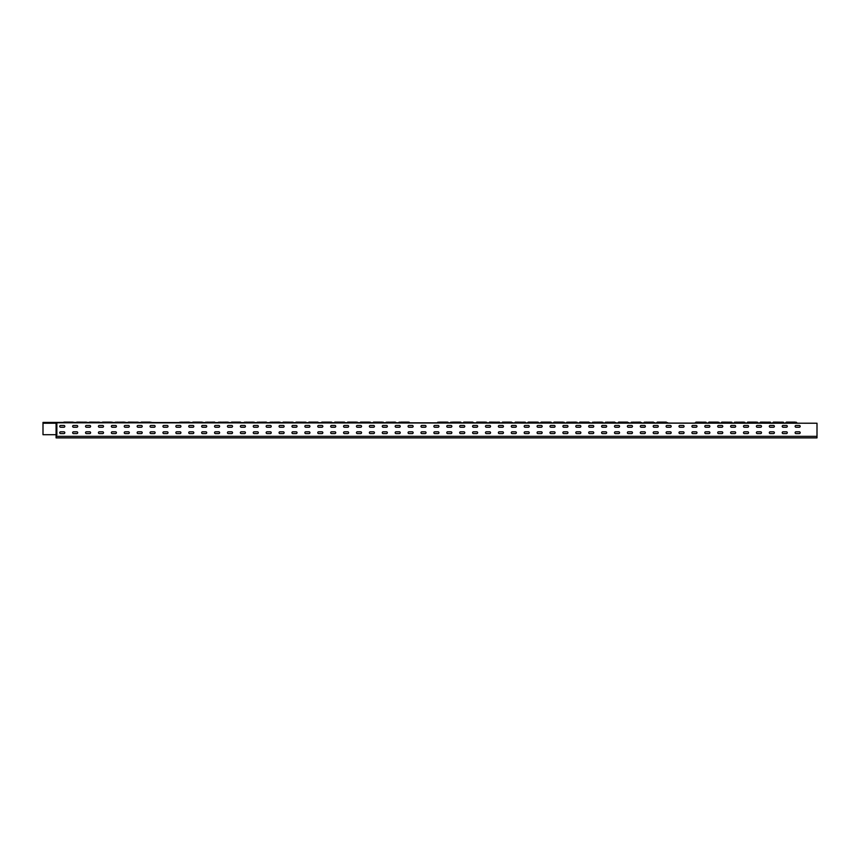 <?xml version="1.0" encoding="UTF-8"?>
<svg xmlns="http://www.w3.org/2000/svg" width="860" height="860" viewBox="0 0 860 860"><rect width="100%" height="100%" fill="white"/><g stroke="black" fill="none" stroke-linecap="round" stroke-linejoin="round"><path stroke-width="1.29" d="M59.738 432.688A0.892 0.892 0 0 0 60.63 433.58A0.892 0.892 0 0 1 59.738 432.688A0.892 0.892 0 0 1 60.63 431.806A0.892 0.892 0 0 0 59.738 432.688M72.638 432.688A0.892 0.892 0 0 0 73.53 433.58A0.892 0.892 0 0 1 72.638 432.688A0.892 0.892 0 0 1 73.53 431.806A0.892 0.892 0 0 0 72.638 432.688M85.538 432.688A0.892 0.892 0 0 0 86.43 433.58A0.892 0.892 0 0 1 85.538 432.688A0.892 0.892 0 0 1 86.43 431.806A0.892 0.892 0 0 0 85.538 432.688M98.438 432.688A0.892 0.892 0 0 0 99.33 433.58A0.892 0.892 0 0 1 98.438 432.688A0.892 0.892 0 0 1 99.33 431.806A0.892 0.892 0 0 0 98.438 432.688M111.348 432.688A0.892 0.892 0 0 0 112.23 433.58A0.892 0.892 0 0 1 111.348 432.688A0.892 0.892 0 0 1 112.23 431.806A0.892 0.892 0 0 0 111.348 432.688M124.248 432.688A0.892 0.892 0 0 0 125.13 433.58A0.892 0.892 0 0 1 124.248 432.688A0.892 0.892 0 0 1 125.13 431.806A0.892 0.892 0 0 0 124.248 432.688M137.148 432.688A0.892 0.892 0 0 0 138.03 433.58A0.892 0.892 0 0 1 137.148 432.688A0.892 0.892 0 0 1 138.03 431.806A0.892 0.892 0 0 0 137.148 432.688M150.049 432.688A0.892 0.892 0 0 0 150.93 433.58A0.892 0.892 0 0 1 150.049 432.688A0.892 0.892 0 0 1 150.93 431.806A0.892 0.892 0 0 0 150.049 432.688M162.948 432.688A0.892 0.892 0 0 0 163.841 433.58A0.892 0.892 0 0 1 162.948 432.688A0.892 0.892 0 0 1 163.841 431.806A0.892 0.892 0 0 0 162.948 432.688M175.849 432.688A0.892 0.892 0 0 0 176.741 433.58A0.892 0.892 0 0 1 175.849 432.688A0.892 0.892 0 0 1 176.741 431.806A0.892 0.892 0 0 0 175.849 432.688M188.749 432.688A0.892 0.892 0 0 0 189.641 433.58A0.892 0.892 0 0 1 188.749 432.688A0.892 0.892 0 0 1 189.641 431.806A0.892 0.892 0 0 0 188.749 432.688M201.649 432.688A0.892 0.892 0 0 0 202.541 433.58A0.892 0.892 0 0 1 201.649 432.688A0.892 0.892 0 0 1 202.541 431.806A0.892 0.892 0 0 0 201.649 432.688M214.549 432.688A0.892 0.892 0 0 0 215.441 433.58A0.892 0.892 0 0 1 214.549 432.688A0.892 0.892 0 0 1 215.441 431.806A0.892 0.892 0 0 0 214.549 432.688M227.459 432.688A0.892 0.892 0 0 0 228.341 433.58A0.892 0.892 0 0 1 227.459 432.688A0.892 0.892 0 0 1 228.341 431.806A0.892 0.892 0 0 0 227.459 432.688M240.359 432.688A0.892 0.892 0 0 0 241.241 433.58A0.892 0.892 0 0 1 240.359 432.688A0.892 0.892 0 0 1 241.241 431.806A0.892 0.892 0 0 0 240.359 432.688M253.259 432.688A0.892 0.892 0 0 0 254.141 433.58A0.892 0.892 0 0 1 253.259 432.688A0.892 0.892 0 0 1 254.141 431.806A0.892 0.892 0 0 0 253.259 432.688M266.159 432.688A0.892 0.892 0 0 0 267.051 433.58A0.892 0.892 0 0 1 266.159 432.688A0.892 0.892 0 0 1 267.051 431.806A0.892 0.892 0 0 0 266.159 432.688M279.059 432.688A0.892 0.892 0 0 0 279.952 433.58A0.892 0.892 0 0 1 279.059 432.688A0.892 0.892 0 0 1 279.952 431.806A0.892 0.892 0 0 0 279.059 432.688M291.959 432.688A0.892 0.892 0 0 0 292.851 433.58A0.892 0.892 0 0 1 291.959 432.688A0.892 0.892 0 0 1 292.851 431.806A0.892 0.892 0 0 0 291.959 432.688M304.859 432.688A0.892 0.892 0 0 0 305.752 433.58A0.892 0.892 0 0 1 304.859 432.688A0.892 0.892 0 0 1 305.752 431.806A0.892 0.892 0 0 0 304.859 432.688M317.759 432.688A0.892 0.892 0 0 0 318.651 433.58A0.892 0.892 0 0 1 317.759 432.688A0.892 0.892 0 0 1 318.651 431.806A0.892 0.892 0 0 0 317.759 432.688M330.67 432.688A0.892 0.892 0 0 0 331.551 433.58A0.892 0.892 0 0 1 330.67 432.688A0.892 0.892 0 0 1 331.551 431.806A0.892 0.892 0 0 0 330.67 432.688M343.57 432.688A0.892 0.892 0 0 0 344.452 433.58A0.892 0.892 0 0 1 343.57 432.688A0.892 0.892 0 0 1 344.452 431.806A0.892 0.892 0 0 0 343.57 432.688M356.47 432.688A0.892 0.892 0 0 0 357.351 433.58A0.892 0.892 0 0 1 356.47 432.688A0.892 0.892 0 0 1 357.351 431.806A0.892 0.892 0 0 0 356.47 432.688M369.37 432.688A0.892 0.892 0 0 0 370.252 433.58A0.892 0.892 0 0 1 369.37 432.688A0.892 0.892 0 0 1 370.252 431.806A0.892 0.892 0 0 0 369.37 432.688M382.27 432.688A0.892 0.892 0 0 0 383.162 433.58A0.892 0.892 0 0 1 382.27 432.688A0.892 0.892 0 0 1 383.162 431.806A0.892 0.892 0 0 0 382.27 432.688M395.17 432.688A0.892 0.892 0 0 0 396.062 433.58A0.892 0.892 0 0 1 395.17 432.688A0.892 0.892 0 0 1 396.062 431.806A0.892 0.892 0 0 0 395.17 432.688M408.07 432.688A0.892 0.892 0 0 0 408.962 433.58A0.892 0.892 0 0 1 408.07 432.688A0.892 0.892 0 0 1 408.962 431.806A0.892 0.892 0 0 0 408.07 432.688M420.97 432.688A0.892 0.892 0 0 0 421.862 433.58A0.892 0.892 0 0 1 420.97 432.688A0.892 0.892 0 0 1 421.862 431.806A0.892 0.892 0 0 0 420.97 432.688M433.87 432.688A0.892 0.892 0 0 0 434.762 433.58A0.892 0.892 0 0 1 433.87 432.688A0.892 0.892 0 0 1 434.762 431.806A0.892 0.892 0 0 0 433.87 432.688M446.781 432.688A0.892 0.892 0 0 0 447.662 433.58A0.892 0.892 0 0 1 446.781 432.688A0.892 0.892 0 0 1 447.662 431.806A0.892 0.892 0 0 0 446.781 432.688M459.681 432.688A0.892 0.892 0 0 0 460.562 433.58A0.892 0.892 0 0 1 459.681 432.688A0.892 0.892 0 0 1 460.562 431.806A0.892 0.892 0 0 0 459.681 432.688M472.581 432.688A0.892 0.892 0 0 0 473.462 433.58A0.892 0.892 0 0 1 472.581 432.688A0.892 0.892 0 0 1 473.462 431.806A0.892 0.892 0 0 0 472.581 432.688M485.481 432.688A0.892 0.892 0 0 0 486.373 433.58A0.892 0.892 0 0 1 485.481 432.688A0.892 0.892 0 0 1 486.373 431.806A0.892 0.892 0 0 0 485.481 432.688M498.381 432.688A0.892 0.892 0 0 0 499.273 433.58A0.892 0.892 0 0 1 498.381 432.688A0.892 0.892 0 0 1 499.273 431.806A0.892 0.892 0 0 0 498.381 432.688M511.281 432.688A0.892 0.892 0 0 0 512.173 433.58A0.892 0.892 0 0 1 511.281 432.688A0.892 0.892 0 0 1 512.173 431.806A0.892 0.892 0 0 0 511.281 432.688M524.181 432.688A0.892 0.892 0 0 0 525.073 433.58A0.892 0.892 0 0 1 524.181 432.688A0.892 0.892 0 0 1 525.073 431.806A0.892 0.892 0 0 0 524.181 432.688M537.081 432.688A0.892 0.892 0 0 0 537.973 433.58A0.892 0.892 0 0 1 537.081 432.688A0.892 0.892 0 0 1 537.973 431.806A0.892 0.892 0 0 0 537.081 432.688M549.991 432.688A0.892 0.892 0 0 0 550.873 433.58A0.892 0.892 0 0 1 549.991 432.688A0.892 0.892 0 0 1 550.873 431.806A0.892 0.892 0 0 0 549.991 432.688M562.891 432.688A0.892 0.892 0 0 0 563.773 433.58A0.892 0.892 0 0 1 562.891 432.688A0.892 0.892 0 0 1 563.773 431.806A0.892 0.892 0 0 0 562.891 432.688M575.791 432.688A0.892 0.892 0 0 0 576.673 433.58A0.892 0.892 0 0 1 575.791 432.688A0.892 0.892 0 0 1 576.673 431.806A0.892 0.892 0 0 0 575.791 432.688M588.692 432.688A0.892 0.892 0 0 0 589.573 433.58A0.892 0.892 0 0 1 588.692 432.688A0.892 0.892 0 0 1 589.573 431.806A0.892 0.892 0 0 0 588.692 432.688M601.591 432.688A0.892 0.892 0 0 0 602.484 433.58A0.892 0.892 0 0 1 601.591 432.688A0.892 0.892 0 0 1 602.484 431.806A0.892 0.892 0 0 0 601.591 432.688M614.491 432.688A0.892 0.892 0 0 0 615.384 433.58A0.892 0.892 0 0 1 614.491 432.688A0.892 0.892 0 0 1 615.384 431.806A0.892 0.892 0 0 0 614.491 432.688M627.391 432.688A0.892 0.892 0 0 0 628.284 433.58A0.892 0.892 0 0 1 627.391 432.688A0.892 0.892 0 0 1 628.284 431.806A0.892 0.892 0 0 0 627.391 432.688M640.291 432.688A0.892 0.892 0 0 0 641.184 433.58A0.892 0.892 0 0 1 640.291 432.688A0.892 0.892 0 0 1 641.184 431.806A0.892 0.892 0 0 0 640.291 432.688M653.192 432.688A0.892 0.892 0 0 0 654.084 433.58A0.892 0.892 0 0 1 653.192 432.688A0.892 0.892 0 0 1 654.084 431.806A0.892 0.892 0 0 0 653.192 432.688M666.102 432.688A0.892 0.892 0 0 0 666.984 433.58A0.892 0.892 0 0 1 666.102 432.688A0.892 0.892 0 0 1 666.984 431.806A0.892 0.892 0 0 0 666.102 432.688M679.002 432.688A0.892 0.892 0 0 0 679.884 433.58A0.892 0.892 0 0 1 679.002 432.688A0.892 0.892 0 0 1 679.884 431.806A0.892 0.892 0 0 0 679.002 432.688M691.902 432.688A0.892 0.892 0 0 0 692.784 433.58A0.892 0.892 0 0 1 691.902 432.688A0.892 0.892 0 0 1 692.784 431.806A0.892 0.892 0 0 0 691.902 432.688M704.802 432.688A0.892 0.892 0 0 0 705.695 433.58A0.892 0.892 0 0 1 704.802 432.688A0.892 0.892 0 0 1 705.695 431.806A0.892 0.892 0 0 0 704.802 432.688M717.702 432.688A0.892 0.892 0 0 0 718.595 433.58A0.892 0.892 0 0 1 717.702 432.688A0.892 0.892 0 0 1 718.595 431.806A0.892 0.892 0 0 0 717.702 432.688M730.602 432.688A0.892 0.892 0 0 0 731.495 433.58A0.892 0.892 0 0 1 730.602 432.688A0.892 0.892 0 0 1 731.495 431.806A0.892 0.892 0 0 0 730.602 432.688M743.502 432.688A0.892 0.892 0 0 0 744.394 433.58A0.892 0.892 0 0 1 743.502 432.688A0.892 0.892 0 0 1 744.394 431.806A0.892 0.892 0 0 0 743.502 432.688M756.402 432.688A0.892 0.892 0 0 0 757.294 433.58A0.892 0.892 0 0 1 756.402 432.688A0.892 0.892 0 0 1 757.294 431.806A0.892 0.892 0 0 0 756.402 432.688M769.313 432.688A0.892 0.892 0 0 0 770.195 433.58A0.892 0.892 0 0 1 769.313 432.688A0.892 0.892 0 0 1 770.195 431.806A0.892 0.892 0 0 0 769.313 432.688M782.213 432.688A0.892 0.892 0 0 0 783.095 433.58A0.892 0.892 0 0 1 782.213 432.688A0.892 0.892 0 0 1 783.095 431.806A0.892 0.892 0 0 0 782.213 432.688M59.738 426.345A0.892 0.892 0 0 0 60.63 427.237A0.892 0.892 0 0 1 59.738 426.345A0.892 0.892 0 0 1 60.63 425.463A0.892 0.892 0 0 0 59.738 426.345M72.638 426.345A0.892 0.892 0 0 0 73.53 427.237A0.892 0.892 0 0 1 72.638 426.345A0.892 0.892 0 0 1 73.53 425.463A0.892 0.892 0 0 0 72.638 426.345M85.538 426.345A0.892 0.892 0 0 0 86.43 427.237A0.892 0.892 0 0 1 85.538 426.345A0.892 0.892 0 0 1 86.43 425.463A0.892 0.892 0 0 0 85.538 426.345M98.438 426.345A0.892 0.892 0 0 0 99.33 427.237A0.892 0.892 0 0 1 98.438 426.345A0.892 0.892 0 0 1 99.33 425.463A0.892 0.892 0 0 0 98.438 426.345M111.348 426.345A0.892 0.892 0 0 0 112.23 427.237A0.892 0.892 0 0 1 111.348 426.345A0.892 0.892 0 0 1 112.23 425.463A0.892 0.892 0 0 0 111.348 426.345M124.248 426.345A0.892 0.892 0 0 0 125.13 427.237A0.892 0.892 0 0 1 124.248 426.345A0.892 0.892 0 0 1 125.13 425.463A0.892 0.892 0 0 0 124.248 426.345M137.148 426.345A0.892 0.892 0 0 0 138.03 427.237A0.892 0.892 0 0 1 137.148 426.345A0.892 0.892 0 0 1 138.03 425.463A0.892 0.892 0 0 0 137.148 426.345M150.049 426.345A0.892 0.892 0 0 0 150.93 427.237A0.892 0.892 0 0 1 150.049 426.345A0.892 0.892 0 0 1 150.93 425.463A0.892 0.892 0 0 0 150.049 426.345M162.948 426.345A0.892 0.892 0 0 0 163.841 427.237A0.892 0.892 0 0 1 162.948 426.345A0.892 0.892 0 0 1 163.841 425.463A0.892 0.892 0 0 0 162.948 426.345M175.849 426.345A0.892 0.892 0 0 0 176.741 427.237A0.892 0.892 0 0 1 175.849 426.345A0.892 0.892 0 0 1 176.741 425.463A0.892 0.892 0 0 0 175.849 426.345M188.749 426.345A0.892 0.892 0 0 0 189.641 427.237A0.892 0.892 0 0 1 188.749 426.345A0.892 0.892 0 0 1 189.641 425.463A0.892 0.892 0 0 0 188.749 426.345M201.649 426.345A0.892 0.892 0 0 0 202.541 427.237A0.892 0.892 0 0 1 201.649 426.345A0.892 0.892 0 0 1 202.541 425.463A0.892 0.892 0 0 0 201.649 426.345M214.549 426.345A0.892 0.892 0 0 0 215.441 427.237A0.892 0.892 0 0 1 214.549 426.345A0.892 0.892 0 0 1 215.441 425.463A0.892 0.892 0 0 0 214.549 426.345M227.459 426.345A0.892 0.892 0 0 0 228.341 427.237A0.892 0.892 0 0 1 227.459 426.345A0.892 0.892 0 0 1 228.341 425.463A0.892 0.892 0 0 0 227.459 426.345M240.359 426.345A0.892 0.892 0 0 0 241.241 427.237A0.892 0.892 0 0 1 240.359 426.345A0.892 0.892 0 0 1 241.241 425.463A0.892 0.892 0 0 0 240.359 426.345M253.259 426.345A0.892 0.892 0 0 0 254.141 427.237A0.892 0.892 0 0 1 253.259 426.345A0.892 0.892 0 0 1 254.141 425.463A0.892 0.892 0 0 0 253.259 426.345M266.159 426.345A0.892 0.892 0 0 0 267.051 427.237A0.892 0.892 0 0 1 266.159 426.345A0.892 0.892 0 0 1 267.051 425.463A0.892 0.892 0 0 0 266.159 426.345M279.059 426.345A0.892 0.892 0 0 0 279.952 427.237A0.892 0.892 0 0 1 279.059 426.345A0.892 0.892 0 0 1 279.952 425.463A0.892 0.892 0 0 0 279.059 426.345M291.959 426.345A0.892 0.892 0 0 0 292.851 427.237A0.892 0.892 0 0 1 291.959 426.345A0.892 0.892 0 0 1 292.851 425.463A0.892 0.892 0 0 0 291.959 426.345M304.859 426.345A0.892 0.892 0 0 0 305.752 427.237A0.892 0.892 0 0 1 304.859 426.345A0.892 0.892 0 0 1 305.752 425.463A0.892 0.892 0 0 0 304.859 426.345M317.759 426.345A0.892 0.892 0 0 0 318.651 427.237A0.892 0.892 0 0 1 317.759 426.345A0.892 0.892 0 0 1 318.651 425.463A0.892 0.892 0 0 0 317.759 426.345M330.67 426.345A0.892 0.892 0 0 0 331.551 427.237A0.892 0.892 0 0 1 330.67 426.345A0.892 0.892 0 0 1 331.551 425.463A0.892 0.892 0 0 0 330.67 426.345M343.57 426.345A0.892 0.892 0 0 0 344.452 427.237A0.892 0.892 0 0 1 343.57 426.345A0.892 0.892 0 0 1 344.452 425.463A0.892 0.892 0 0 0 343.57 426.345M356.47 426.345A0.892 0.892 0 0 0 357.351 427.237A0.892 0.892 0 0 1 356.47 426.345A0.892 0.892 0 0 1 357.351 425.463A0.892 0.892 0 0 0 356.47 426.345M369.37 426.345A0.892 0.892 0 0 0 370.252 427.237A0.892 0.892 0 0 1 369.37 426.345A0.892 0.892 0 0 1 370.252 425.463A0.892 0.892 0 0 0 369.37 426.345M382.27 426.345A0.892 0.892 0 0 0 383.162 427.237A0.892 0.892 0 0 1 382.27 426.345A0.892 0.892 0 0 1 383.162 425.463A0.892 0.892 0 0 0 382.27 426.345M395.17 426.345A0.892 0.892 0 0 0 396.062 427.237A0.892 0.892 0 0 1 395.17 426.345A0.892 0.892 0 0 1 396.062 425.463A0.892 0.892 0 0 0 395.17 426.345M408.07 426.345A0.892 0.892 0 0 0 408.962 427.237A0.892 0.892 0 0 1 408.07 426.345A0.892 0.892 0 0 1 408.962 425.463A0.892 0.892 0 0 0 408.07 426.345M425.162 425.463L421.862 425.463A0.892 0.892 0 0 0 420.97 426.345A0.892 0.892 0 0 0 421.862 427.237L425.162 427.237A0.892 0.892 0 0 0 426.044 426.345A0.892 0.892 0 0 0 425.162 425.463A0.892 0.892 0 0 1 426.044 426.345A0.892 0.892 0 0 1 425.162 427.237M433.87 426.345A0.892 0.892 0 0 0 434.762 427.237A0.892 0.892 0 0 1 433.87 426.345A0.892 0.892 0 0 1 434.762 425.463A0.892 0.892 0 0 0 433.87 426.345M446.781 426.345A0.892 0.892 0 0 0 447.662 427.237A0.892 0.892 0 0 1 446.781 426.345A0.892 0.892 0 0 1 447.662 425.463A0.892 0.892 0 0 0 446.781 426.345M459.681 426.345A0.892 0.892 0 0 0 460.562 427.237A0.892 0.892 0 0 1 459.681 426.345A0.892 0.892 0 0 1 460.562 425.463A0.892 0.892 0 0 0 459.681 426.345M472.581 426.345A0.892 0.892 0 0 0 473.462 427.237A0.892 0.892 0 0 1 472.581 426.345A0.892 0.892 0 0 1 473.462 425.463A0.892 0.892 0 0 0 472.581 426.345M485.481 426.345A0.892 0.892 0 0 0 486.373 427.237A0.892 0.892 0 0 1 485.481 426.345A0.892 0.892 0 0 1 486.373 425.463A0.892 0.892 0 0 0 485.481 426.345M498.381 426.345A0.892 0.892 0 0 0 499.273 427.237A0.892 0.892 0 0 1 498.381 426.345A0.892 0.892 0 0 1 499.273 425.463A0.892 0.892 0 0 0 498.381 426.345M511.281 426.345A0.892 0.892 0 0 0 512.173 427.237A0.892 0.892 0 0 1 511.281 426.345A0.892 0.892 0 0 1 512.173 425.463A0.892 0.892 0 0 0 511.281 426.345M524.181 426.345A0.892 0.892 0 0 0 525.073 427.237A0.892 0.892 0 0 1 524.181 426.345A0.892 0.892 0 0 1 525.073 425.463A0.892 0.892 0 0 0 524.181 426.345M537.081 426.345A0.892 0.892 0 0 0 537.973 427.237A0.892 0.892 0 0 1 537.081 426.345A0.892 0.892 0 0 1 537.973 425.463A0.892 0.892 0 0 0 537.081 426.345M549.991 426.345A0.892 0.892 0 0 0 550.873 427.237A0.892 0.892 0 0 1 549.991 426.345A0.892 0.892 0 0 1 550.873 425.463A0.892 0.892 0 0 0 549.991 426.345M562.891 426.345A0.892 0.892 0 0 0 563.773 427.237A0.892 0.892 0 0 1 562.891 426.345A0.892 0.892 0 0 1 563.773 425.463A0.892 0.892 0 0 0 562.891 426.345M575.791 426.345A0.892 0.892 0 0 0 576.673 427.237A0.892 0.892 0 0 1 575.791 426.345A0.892 0.892 0 0 1 576.673 425.463A0.892 0.892 0 0 0 575.791 426.345M588.692 426.345A0.892 0.892 0 0 0 589.573 427.237A0.892 0.892 0 0 1 588.692 426.345A0.892 0.892 0 0 1 589.573 425.463A0.892 0.892 0 0 0 588.692 426.345M601.591 426.345A0.892 0.892 0 0 0 602.484 427.237A0.892 0.892 0 0 1 601.591 426.345A0.892 0.892 0 0 1 602.484 425.463A0.892 0.892 0 0 0 601.591 426.345M614.491 426.345A0.892 0.892 0 0 0 615.384 427.237A0.892 0.892 0 0 1 614.491 426.345A0.892 0.892 0 0 1 615.384 425.463A0.892 0.892 0 0 0 614.491 426.345M627.391 426.345A0.892 0.892 0 0 0 628.284 427.237A0.892 0.892 0 0 1 627.391 426.345A0.892 0.892 0 0 1 628.284 425.463A0.892 0.892 0 0 0 627.391 426.345M640.291 426.345A0.892 0.892 0 0 0 641.184 427.237A0.892 0.892 0 0 1 640.291 426.345A0.892 0.892 0 0 1 641.184 425.463A0.892 0.892 0 0 0 640.291 426.345M653.192 426.345A0.892 0.892 0 0 0 654.084 427.237A0.892 0.892 0 0 1 653.192 426.345A0.892 0.892 0 0 1 654.084 425.463A0.892 0.892 0 0 0 653.192 426.345M666.102 426.345A0.892 0.892 0 0 0 666.984 427.237A0.892 0.892 0 0 1 666.102 426.345A0.892 0.892 0 0 1 666.984 425.463A0.892 0.892 0 0 0 666.102 426.345M679.002 426.345A0.892 0.892 0 0 0 679.884 427.237A0.892 0.892 0 0 1 679.002 426.345A0.892 0.892 0 0 1 679.884 425.463A0.892 0.892 0 0 0 679.002 426.345M691.902 426.345A0.892 0.892 0 0 0 692.784 427.237A0.892 0.892 0 0 1 691.902 426.345A0.892 0.892 0 0 1 692.784 425.463A0.892 0.892 0 0 0 691.902 426.345M704.802 426.345A0.892 0.892 0 0 0 705.695 427.237A0.892 0.892 0 0 1 704.802 426.345A0.892 0.892 0 0 1 705.695 425.463A0.892 0.892 0 0 0 704.802 426.345M717.702 426.345A0.892 0.892 0 0 0 718.595 427.237A0.892 0.892 0 0 1 717.702 426.345A0.892 0.892 0 0 1 718.595 425.463A0.892 0.892 0 0 0 717.702 426.345M730.602 426.345A0.892 0.892 0 0 0 731.495 427.237A0.892 0.892 0 0 1 730.602 426.345A0.892 0.892 0 0 1 731.495 425.463A0.892 0.892 0 0 0 730.602 426.345M743.502 426.345A0.892 0.892 0 0 0 744.394 427.237A0.892 0.892 0 0 1 743.502 426.345A0.892 0.892 0 0 1 744.394 425.463A0.892 0.892 0 0 0 743.502 426.345M756.402 426.345A0.892 0.892 0 0 0 757.294 427.237A0.892 0.892 0 0 1 756.402 426.345A0.892 0.892 0 0 1 757.294 425.463A0.892 0.892 0 0 0 756.402 426.345M769.313 426.345A0.892 0.892 0 0 0 770.195 427.237A0.892 0.892 0 0 1 769.313 426.345A0.892 0.892 0 0 1 770.195 425.463A0.892 0.892 0 0 0 769.313 426.345M782.213 426.345A0.892 0.892 0 0 0 783.095 427.237A0.892 0.892 0 0 1 782.213 426.345A0.892 0.892 0 0 1 783.095 425.463A0.892 0.892 0 0 0 782.213 426.345M795.113 426.345A0.892 0.892 0 0 0 795.995 427.237A0.892 0.892 0 0 1 795.113 426.345A0.892 0.892 0 0 1 795.995 425.463A0.892 0.892 0 0 0 795.113 426.345M795.113 432.688A0.892 0.892 0 0 0 795.995 433.58A0.892 0.892 0 0 1 795.113 432.688A0.892 0.892 0 0 1 795.995 431.806A0.892 0.892 0 0 0 795.113 432.688M63.135 422.754L65.553 422.754L63.898 422.12L72.788 422.12M78.454 422.12L86.677 422.217L76.798 422.12L75.938 422.798L78.454 422.754L76.035 422.754M91.353 422.12L99.577 422.217L89.698 422.12L88.838 422.798L91.353 422.754L88.935 422.754M102.598 422.12L101.835 422.754L104.254 422.754L102.598 422.12L111.488 422.12M114.735 422.754L117.164 422.217L114.735 422.754M130.064 422.12L138.288 422.217L128.398 422.12L127.549 422.798L130.064 422.754L127.635 422.754M140.535 422.754L142.964 422.754L141.298 422.12L150.199 422.12M179.245 422.754L181.664 422.217L179.245 422.754M192.909 422.12L192.145 422.754L194.564 422.754L192.909 422.12L201.799 422.12M205.046 422.754L207.464 422.217L205.046 422.754M217.946 422.754L220.364 422.217L217.946 422.754M231.609 422.12L230.845 422.754L233.275 422.754L231.609 422.12L240.499 422.12M243.745 422.754L246.175 422.217L243.745 422.754M256.646 422.754L259.075 422.217L256.646 422.754M269.546 422.754L271.975 422.217L269.546 422.754M284.875 422.12L293.099 422.217L283.219 422.12L282.36 422.798L284.875 422.754L282.456 422.754M297.775 422.12L305.999 422.217L296.119 422.12L295.26 422.798L297.775 422.754L295.356 422.754M308.804 422.217L308.256 422.754L310.675 422.754L309.019 422.12L317.91 422.12M321.704 422.217L321.156 422.754L323.575 422.754L321.919 422.12L330.81 422.12M334.819 422.12L334.056 422.754L336.486 422.754L334.819 422.12L343.71 422.12M347.719 422.12L346.956 422.754L349.386 422.754L347.719 422.12L356.61 422.12M360.404 422.217L361.394 422.12L359.856 422.754L362.286 422.754L360.404 422.217L359.77 422.798M373.519 422.12L372.756 422.754L375.186 422.754L373.519 422.12L382.421 422.12M463.83 422.12L463.067 422.754L465.496 422.754L463.83 422.12L472.731 422.12M475.967 422.754L478.396 422.754L476.73 422.12L485.631 422.12M491.296 422.12L499.52 422.217L489.641 422.12L488.867 422.754L491.296 422.754L489.415 422.217L488.781 422.798M502.541 422.12L501.778 422.754L504.196 422.754L502.541 422.12L511.431 422.12M517.096 422.12L525.32 422.217L515.441 422.12L514.678 422.754L517.096 422.754L515.215 422.217L514.581 422.798M528.126 422.217L527.578 422.754L529.996 422.754L528.341 422.12L537.231 422.12M541.241 422.12L540.478 422.754L542.896 422.754L541.241 422.12L550.131 422.12M553.926 422.217L553.378 422.754L555.807 422.754L554.141 422.12L563.031 422.12M566.278 422.754L568.707 422.217L566.278 422.754M579.941 422.12L579.178 422.754L581.607 422.754L579.941 422.12L588.842 422.12M592.078 422.754L594.507 422.217L592.078 422.754M604.988 422.754L607.407 422.217L604.988 422.754M618.652 422.12L617.888 422.754L620.307 422.754L618.652 422.12L627.542 422.12M630.788 422.754L633.207 422.217L630.788 422.754M643.688 422.754L646.107 422.217L643.688 422.754M657.352 422.12L656.588 422.754L659.018 422.754L657.352 422.12L666.242 422.12M697.718 422.12L705.942 422.217L696.052 422.12L695.202 422.798L697.718 422.754L695.288 422.754M708.199 422.754L710.618 422.754L708.962 422.12L717.853 422.12M723.518 422.12L731.742 422.217L721.862 422.12L721.003 422.798L723.518 422.754L721.099 422.754M733.999 422.754L736.418 422.217L733.999 422.754M746.899 422.754L749.318 422.754L747.663 422.12L756.553 422.12M762.218 422.12L770.442 422.217L760.562 422.12L759.713 422.798L762.218 422.754L759.799 422.754M775.129 422.12L783.352 422.217L773.462 422.12L772.613 422.798L775.129 422.754L772.699 422.754M115.283 422.217L124.388 422.12M179.783 422.217L188.899 422.12M205.594 422.217L214.699 422.12M218.494 422.217L227.599 422.12M244.294 422.217L253.399 422.12M257.194 422.217L266.31 422.12M270.094 422.217L279.21 422.12M385.667 422.754L388.086 422.754L386.204 422.217L385.57 422.798M386.204 422.217L395.32 422.12M398.567 422.754L400.986 422.754L399.104 422.217L398.47 422.798M399.104 422.217L408.221 422.12M437.267 422.754L439.696 422.754L437.815 422.217L437.181 422.798M437.815 422.217L446.921 422.12M450.167 422.754L452.596 422.754L450.715 422.217L450.081 422.798M450.715 422.217L459.82 422.12M566.826 422.217L575.931 422.12M592.626 422.217L601.742 422.12M605.526 422.217L614.642 422.12M631.326 422.217L640.442 422.12M644.237 422.217L653.342 422.12M734.537 422.217L743.653 422.12M785.599 422.754L788.029 422.754L786.362 422.12L795.253 422.12M817 423.227L817 437.88L56.093 437.88L56.093 422.41L817 423.227L56.857 422.798M775.129 422.798L783.89 422.754L782.353 422.12M762.218 422.798L770.99 422.754L769.453 422.12M723.518 422.798L732.29 422.754L730.753 422.12M697.718 422.798L706.479 422.754L704.953 422.12M517.096 422.798L525.869 422.754L524.331 422.12M491.296 422.798L500.068 422.754L498.531 422.12M360.619 422.12L369.52 422.12M297.775 422.798L306.547 422.754L305.01 422.12M284.875 422.798L293.647 422.754L292.11 422.12M130.064 422.798L138.825 422.754L137.288 422.12M91.353 422.798L100.126 422.754L98.588 422.12M78.454 422.798L87.225 422.754L85.688 422.12M799.295 431.806A0.892 0.892 0 0 1 800.187 432.688A0.892 0.892 0 0 1 799.295 433.58A0.892 0.892 0 0 0 800.187 432.688A0.892 0.892 0 0 0 799.295 431.806L795.995 431.806M799.295 425.463A0.892 0.892 0 0 1 800.187 426.345A0.892 0.892 0 0 1 799.295 427.237A0.892 0.892 0 0 0 800.187 426.345A0.892 0.892 0 0 0 799.295 425.463L795.995 425.463M786.395 431.806A0.892 0.892 0 0 1 787.287 432.688A0.892 0.892 0 0 1 786.395 433.58A0.892 0.892 0 0 0 787.287 432.688A0.892 0.892 0 0 0 786.395 431.806L783.095 431.806M773.495 431.806A0.892 0.892 0 0 1 774.387 432.688A0.892 0.892 0 0 1 773.495 433.58A0.892 0.892 0 0 0 774.387 432.688A0.892 0.892 0 0 0 773.495 431.806L770.195 431.806M760.595 431.806A0.892 0.892 0 0 1 761.487 432.688A0.892 0.892 0 0 1 760.595 433.58A0.892 0.892 0 0 0 761.487 432.688A0.892 0.892 0 0 0 760.595 431.806L757.294 431.806M747.695 431.806A0.892 0.892 0 0 1 748.576 432.688A0.892 0.892 0 0 1 747.695 433.58A0.892 0.892 0 0 0 748.576 432.688A0.892 0.892 0 0 0 747.695 431.806L744.394 431.806M734.795 431.806A0.892 0.892 0 0 1 735.676 432.688A0.892 0.892 0 0 1 734.795 433.58A0.892 0.892 0 0 0 735.676 432.688A0.892 0.892 0 0 0 734.795 431.806L731.495 431.806M721.895 431.806A0.892 0.892 0 0 1 722.776 432.688A0.892 0.892 0 0 1 721.895 433.58A0.892 0.892 0 0 0 722.776 432.688A0.892 0.892 0 0 0 721.895 431.806L718.595 431.806M708.984 431.806A0.892 0.892 0 0 1 709.876 432.688A0.892 0.892 0 0 1 708.984 433.58A0.892 0.892 0 0 0 709.876 432.688A0.892 0.892 0 0 0 708.984 431.806L705.695 431.806M696.084 431.806A0.892 0.892 0 0 1 696.976 432.688A0.892 0.892 0 0 1 696.084 433.58A0.892 0.892 0 0 0 696.976 432.688A0.892 0.892 0 0 0 696.084 431.806L692.784 431.806M683.184 431.806A0.892 0.892 0 0 1 684.076 432.688A0.892 0.892 0 0 1 683.184 433.58A0.892 0.892 0 0 0 684.076 432.688A0.892 0.892 0 0 0 683.184 431.806L679.884 431.806M670.284 431.806A0.892 0.892 0 0 1 671.176 432.688A0.892 0.892 0 0 1 670.284 433.58A0.892 0.892 0 0 0 671.176 432.688A0.892 0.892 0 0 0 670.284 431.806L666.984 431.806M657.384 431.806A0.892 0.892 0 0 1 658.276 432.688A0.892 0.892 0 0 1 657.384 433.58A0.892 0.892 0 0 0 658.276 432.688A0.892 0.892 0 0 0 657.384 431.806L654.084 431.806M644.484 431.806A0.892 0.892 0 0 1 645.365 432.688A0.892 0.892 0 0 1 644.484 433.58A0.892 0.892 0 0 0 645.365 432.688A0.892 0.892 0 0 0 644.484 431.806L641.184 431.806M631.584 431.806A0.892 0.892 0 0 1 632.466 432.688A0.892 0.892 0 0 1 631.584 433.58A0.892 0.892 0 0 0 632.466 432.688A0.892 0.892 0 0 0 631.584 431.806L628.284 431.806M618.684 431.806A0.892 0.892 0 0 1 619.566 432.688A0.892 0.892 0 0 1 618.684 433.58A0.892 0.892 0 0 0 619.566 432.688A0.892 0.892 0 0 0 618.684 431.806L615.384 431.806M605.773 431.806A0.892 0.892 0 0 1 606.666 432.688A0.892 0.892 0 0 1 605.773 433.58A0.892 0.892 0 0 0 606.666 432.688A0.892 0.892 0 0 0 605.773 431.806L602.484 431.806M592.873 431.806A0.892 0.892 0 0 1 593.765 432.688A0.892 0.892 0 0 1 592.873 433.58A0.892 0.892 0 0 0 593.765 432.688A0.892 0.892 0 0 0 592.873 431.806L589.573 431.806M579.973 431.806A0.892 0.892 0 0 1 580.865 432.688A0.892 0.892 0 0 1 579.973 433.58A0.892 0.892 0 0 0 580.865 432.688A0.892 0.892 0 0 0 579.973 431.806L576.673 431.806M567.073 431.806A0.892 0.892 0 0 1 567.966 432.688A0.892 0.892 0 0 1 567.073 433.58A0.892 0.892 0 0 0 567.966 432.688A0.892 0.892 0 0 0 567.073 431.806L563.773 431.806M554.173 431.806A0.892 0.892 0 0 1 555.066 432.688A0.892 0.892 0 0 1 554.173 433.58A0.892 0.892 0 0 0 555.066 432.688A0.892 0.892 0 0 0 554.173 431.806L550.873 431.806M541.273 431.806A0.892 0.892 0 0 1 542.165 432.688A0.892 0.892 0 0 1 541.273 433.58A0.892 0.892 0 0 0 542.165 432.688A0.892 0.892 0 0 0 541.273 431.806L537.973 431.806M528.373 431.806A0.892 0.892 0 0 1 529.255 432.688A0.892 0.892 0 0 1 528.373 433.58A0.892 0.892 0 0 0 529.255 432.688A0.892 0.892 0 0 0 528.373 431.806L525.073 431.806M515.473 431.806A0.892 0.892 0 0 1 516.355 432.688A0.892 0.892 0 0 1 515.473 433.58A0.892 0.892 0 0 0 516.355 432.688A0.892 0.892 0 0 0 515.473 431.806L512.173 431.806M502.573 431.806A0.892 0.892 0 0 1 503.455 432.688A0.892 0.892 0 0 1 502.573 433.58A0.892 0.892 0 0 0 503.455 432.688A0.892 0.892 0 0 0 502.573 431.806L499.273 431.806M489.662 431.806A0.892 0.892 0 0 1 490.555 432.688A0.892 0.892 0 0 1 489.662 433.58A0.892 0.892 0 0 0 490.555 432.688A0.892 0.892 0 0 0 489.662 431.806L486.373 431.806M476.762 431.806A0.892 0.892 0 0 1 477.655 432.688A0.892 0.892 0 0 1 476.762 433.58A0.892 0.892 0 0 0 477.655 432.688A0.892 0.892 0 0 0 476.762 431.806L473.462 431.806M463.862 431.806A0.892 0.892 0 0 1 464.755 432.688A0.892 0.892 0 0 1 463.862 433.58A0.892 0.892 0 0 0 464.755 432.688A0.892 0.892 0 0 0 463.862 431.806L460.562 431.806M450.962 431.806A0.892 0.892 0 0 1 451.855 432.688A0.892 0.892 0 0 1 450.962 433.58A0.892 0.892 0 0 0 451.855 432.688A0.892 0.892 0 0 0 450.962 431.806L447.662 431.806M438.062 431.806A0.892 0.892 0 0 1 438.955 432.688A0.892 0.892 0 0 1 438.062 433.58A0.892 0.892 0 0 0 438.955 432.688A0.892 0.892 0 0 0 438.062 431.806L434.762 431.806M425.162 431.806A0.892 0.892 0 0 1 426.044 432.688A0.892 0.892 0 0 1 425.162 433.58A0.892 0.892 0 0 0 426.044 432.688A0.892 0.892 0 0 0 425.162 431.806L421.862 431.806M412.262 431.806A0.892 0.892 0 0 1 413.144 432.688A0.892 0.892 0 0 1 412.262 433.58A0.892 0.892 0 0 0 413.144 432.688A0.892 0.892 0 0 0 412.262 431.806L408.962 431.806M399.363 431.806A0.892 0.892 0 0 1 400.244 432.688A0.892 0.892 0 0 1 399.363 433.58A0.892 0.892 0 0 0 400.244 432.688A0.892 0.892 0 0 0 399.363 431.806L396.062 431.806M386.452 431.806A0.892 0.892 0 0 1 387.344 432.688A0.892 0.892 0 0 1 386.452 433.58A0.892 0.892 0 0 0 387.344 432.688A0.892 0.892 0 0 0 386.452 431.806L383.162 431.806M373.552 431.806A0.892 0.892 0 0 1 374.444 432.688A0.892 0.892 0 0 1 373.552 433.58A0.892 0.892 0 0 0 374.444 432.688A0.892 0.892 0 0 0 373.552 431.806L370.252 431.806M360.652 431.806A0.892 0.892 0 0 1 361.544 432.688A0.892 0.892 0 0 1 360.652 433.58A0.892 0.892 0 0 0 361.544 432.688A0.892 0.892 0 0 0 360.652 431.806L357.351 431.806M347.752 431.806A0.892 0.892 0 0 1 348.644 432.688A0.892 0.892 0 0 1 347.752 433.58A0.892 0.892 0 0 0 348.644 432.688A0.892 0.892 0 0 0 347.752 431.806L344.452 431.806M334.852 431.806A0.892 0.892 0 0 1 335.744 432.688A0.892 0.892 0 0 1 334.852 433.58A0.892 0.892 0 0 0 335.744 432.688A0.892 0.892 0 0 0 334.852 431.806L331.551 431.806M321.952 431.806A0.892 0.892 0 0 1 322.844 432.688A0.892 0.892 0 0 1 321.952 433.58A0.892 0.892 0 0 0 322.844 432.688A0.892 0.892 0 0 0 321.952 431.806L318.651 431.806M309.052 431.806A0.892 0.892 0 0 1 309.933 432.688A0.892 0.892 0 0 1 309.052 433.58A0.892 0.892 0 0 0 309.933 432.688A0.892 0.892 0 0 0 309.052 431.806L305.752 431.806M296.152 431.806A0.892 0.892 0 0 1 297.033 432.688A0.892 0.892 0 0 1 296.152 433.58A0.892 0.892 0 0 0 297.033 432.688A0.892 0.892 0 0 0 296.152 431.806L292.851 431.806M283.252 431.806A0.892 0.892 0 0 1 284.133 432.688A0.892 0.892 0 0 1 283.252 433.58A0.892 0.892 0 0 0 284.133 432.688A0.892 0.892 0 0 0 283.252 431.806L279.952 431.806M270.341 431.806A0.892 0.892 0 0 1 271.233 432.688A0.892 0.892 0 0 1 270.341 433.58A0.892 0.892 0 0 0 271.233 432.688A0.892 0.892 0 0 0 270.341 431.806L267.051 431.806M257.441 431.806A0.892 0.892 0 0 1 258.333 432.688A0.892 0.892 0 0 1 257.441 433.58A0.892 0.892 0 0 0 258.333 432.688A0.892 0.892 0 0 0 257.441 431.806L254.141 431.806M244.541 431.806A0.892 0.892 0 0 1 245.433 432.688A0.892 0.892 0 0 1 244.541 433.58A0.892 0.892 0 0 0 245.433 432.688A0.892 0.892 0 0 0 244.541 431.806L241.241 431.806M231.641 431.806A0.892 0.892 0 0 1 232.533 432.688A0.892 0.892 0 0 1 231.641 433.58A0.892 0.892 0 0 0 232.533 432.688A0.892 0.892 0 0 0 231.641 431.806L228.341 431.806M218.741 431.806A0.892 0.892 0 0 1 219.633 432.688A0.892 0.892 0 0 1 218.741 433.58A0.892 0.892 0 0 0 219.633 432.688A0.892 0.892 0 0 0 218.741 431.806L215.441 431.806M205.841 431.806A0.892 0.892 0 0 1 206.722 432.688A0.892 0.892 0 0 1 205.841 433.58A0.892 0.892 0 0 0 206.722 432.688A0.892 0.892 0 0 0 205.841 431.806L202.541 431.806M192.941 431.806A0.892 0.892 0 0 1 193.822 432.688A0.892 0.892 0 0 1 192.941 433.58A0.892 0.892 0 0 0 193.822 432.688A0.892 0.892 0 0 0 192.941 431.806L189.641 431.806M180.041 431.806A0.892 0.892 0 0 1 180.923 432.688A0.892 0.892 0 0 1 180.041 433.58A0.892 0.892 0 0 0 180.923 432.688A0.892 0.892 0 0 0 180.041 431.806L176.741 431.806M167.13 431.806A0.892 0.892 0 0 1 168.023 432.688A0.892 0.892 0 0 1 167.13 433.58A0.892 0.892 0 0 0 168.023 432.688A0.892 0.892 0 0 0 167.13 431.806L163.841 431.806M154.23 431.806A0.892 0.892 0 0 1 155.123 432.688A0.892 0.892 0 0 1 154.23 433.58A0.892 0.892 0 0 0 155.123 432.688A0.892 0.892 0 0 0 154.23 431.806L150.93 431.806M141.33 431.806A0.892 0.892 0 0 1 142.222 432.688A0.892 0.892 0 0 1 141.33 433.58A0.892 0.892 0 0 0 142.222 432.688A0.892 0.892 0 0 0 141.33 431.806L138.03 431.806M128.43 431.806A0.892 0.892 0 0 1 129.322 432.688A0.892 0.892 0 0 1 128.43 433.58A0.892 0.892 0 0 0 129.322 432.688A0.892 0.892 0 0 0 128.43 431.806L125.13 431.806M115.53 431.806A0.892 0.892 0 0 1 116.422 432.688A0.892 0.892 0 0 1 115.53 433.58A0.892 0.892 0 0 0 116.422 432.688A0.892 0.892 0 0 0 115.53 431.806L112.23 431.806M102.63 431.806A0.892 0.892 0 0 1 103.522 432.688A0.892 0.892 0 0 1 102.63 433.58A0.892 0.892 0 0 0 103.522 432.688A0.892 0.892 0 0 0 102.63 431.806L99.33 431.806M89.73 431.806A0.892 0.892 0 0 1 90.612 432.688A0.892 0.892 0 0 1 89.73 433.58A0.892 0.892 0 0 0 90.612 432.688A0.892 0.892 0 0 0 89.73 431.806L86.43 431.806M76.83 431.806A0.892 0.892 0 0 1 77.712 432.688A0.892 0.892 0 0 1 76.83 433.58A0.892 0.892 0 0 0 77.712 432.688A0.892 0.892 0 0 0 76.83 431.806L73.53 431.806M63.93 431.806A0.892 0.892 0 0 1 64.812 432.688A0.892 0.892 0 0 1 63.93 433.58A0.892 0.892 0 0 0 64.812 432.688A0.892 0.892 0 0 0 63.93 431.806L60.63 431.806M786.395 425.463A0.892 0.892 0 0 1 787.287 426.345A0.892 0.892 0 0 1 786.395 427.237A0.892 0.892 0 0 0 787.287 426.345A0.892 0.892 0 0 0 786.395 425.463L783.095 425.463M773.495 425.463A0.892 0.892 0 0 1 774.387 426.345A0.892 0.892 0 0 1 773.495 427.237A0.892 0.892 0 0 0 774.387 426.345A0.892 0.892 0 0 0 773.495 425.463L770.195 425.463M760.595 425.463A0.892 0.892 0 0 1 761.487 426.345A0.892 0.892 0 0 1 760.595 427.237A0.892 0.892 0 0 0 761.487 426.345A0.892 0.892 0 0 0 760.595 425.463L757.294 425.463M747.695 425.463A0.892 0.892 0 0 1 748.576 426.345A0.892 0.892 0 0 1 747.695 427.237A0.892 0.892 0 0 0 748.576 426.345A0.892 0.892 0 0 0 747.695 425.463L744.394 425.463M734.795 425.463A0.892 0.892 0 0 1 735.676 426.345A0.892 0.892 0 0 1 734.795 427.237A0.892 0.892 0 0 0 735.676 426.345A0.892 0.892 0 0 0 734.795 425.463L731.495 425.463M721.895 425.463A0.892 0.892 0 0 1 722.776 426.345A0.892 0.892 0 0 1 721.895 427.237A0.892 0.892 0 0 0 722.776 426.345A0.892 0.892 0 0 0 721.895 425.463L718.595 425.463M708.984 425.463A0.892 0.892 0 0 1 709.876 426.345A0.892 0.892 0 0 1 708.984 427.237A0.892 0.892 0 0 0 709.876 426.345A0.892 0.892 0 0 0 708.984 425.463L705.695 425.463M696.084 425.463A0.892 0.892 0 0 1 696.976 426.345A0.892 0.892 0 0 1 696.084 427.237A0.892 0.892 0 0 0 696.976 426.345A0.892 0.892 0 0 0 696.084 425.463L692.784 425.463M683.184 425.463A0.892 0.892 0 0 1 684.076 426.345A0.892 0.892 0 0 1 683.184 427.237A0.892 0.892 0 0 0 684.076 426.345A0.892 0.892 0 0 0 683.184 425.463L679.884 425.463M670.284 425.463A0.892 0.892 0 0 1 671.176 426.345A0.892 0.892 0 0 1 670.284 427.237A0.892 0.892 0 0 0 671.176 426.345A0.892 0.892 0 0 0 670.284 425.463L666.984 425.463M657.384 425.463A0.892 0.892 0 0 1 658.276 426.345A0.892 0.892 0 0 1 657.384 427.237A0.892 0.892 0 0 0 658.276 426.345A0.892 0.892 0 0 0 657.384 425.463L654.084 425.463M644.484 425.463A0.892 0.892 0 0 1 645.365 426.345A0.892 0.892 0 0 1 644.484 427.237A0.892 0.892 0 0 0 645.365 426.345A0.892 0.892 0 0 0 644.484 425.463L641.184 425.463M631.584 425.463A0.892 0.892 0 0 1 632.466 426.345A0.892 0.892 0 0 1 631.584 427.237A0.892 0.892 0 0 0 632.466 426.345A0.892 0.892 0 0 0 631.584 425.463L628.284 425.463M618.684 425.463A0.892 0.892 0 0 1 619.566 426.345A0.892 0.892 0 0 1 618.684 427.237A0.892 0.892 0 0 0 619.566 426.345A0.892 0.892 0 0 0 618.684 425.463L615.384 425.463M605.773 425.463A0.892 0.892 0 0 1 606.666 426.345A0.892 0.892 0 0 1 605.773 427.237A0.892 0.892 0 0 0 606.666 426.345A0.892 0.892 0 0 0 605.773 425.463L602.484 425.463M592.873 425.463A0.892 0.892 0 0 1 593.765 426.345A0.892 0.892 0 0 1 592.873 427.237A0.892 0.892 0 0 0 593.765 426.345A0.892 0.892 0 0 0 592.873 425.463L589.573 425.463M579.973 425.463A0.892 0.892 0 0 1 580.865 426.345A0.892 0.892 0 0 1 579.973 427.237A0.892 0.892 0 0 0 580.865 426.345A0.892 0.892 0 0 0 579.973 425.463L576.673 425.463M567.073 425.463A0.892 0.892 0 0 1 567.966 426.345A0.892 0.892 0 0 1 567.073 427.237A0.892 0.892 0 0 0 567.966 426.345A0.892 0.892 0 0 0 567.073 425.463L563.773 425.463M554.173 425.463A0.892 0.892 0 0 1 555.066 426.345A0.892 0.892 0 0 1 554.173 427.237A0.892 0.892 0 0 0 555.066 426.345A0.892 0.892 0 0 0 554.173 425.463L550.873 425.463M541.273 425.463A0.892 0.892 0 0 1 542.165 426.345A0.892 0.892 0 0 1 541.273 427.237A0.892 0.892 0 0 0 542.165 426.345A0.892 0.892 0 0 0 541.273 425.463L537.973 425.463M528.373 425.463A0.892 0.892 0 0 1 529.255 426.345A0.892 0.892 0 0 1 528.373 427.237A0.892 0.892 0 0 0 529.255 426.345A0.892 0.892 0 0 0 528.373 425.463L525.073 425.463M515.473 425.463A0.892 0.892 0 0 1 516.355 426.345A0.892 0.892 0 0 1 515.473 427.237A0.892 0.892 0 0 0 516.355 426.345A0.892 0.892 0 0 0 515.473 425.463L512.173 425.463M502.573 425.463A0.892 0.892 0 0 1 503.455 426.345A0.892 0.892 0 0 1 502.573 427.237A0.892 0.892 0 0 0 503.455 426.345A0.892 0.892 0 0 0 502.573 425.463L499.273 425.463M489.662 425.463A0.892 0.892 0 0 1 490.555 426.345A0.892 0.892 0 0 1 489.662 427.237A0.892 0.892 0 0 0 490.555 426.345A0.892 0.892 0 0 0 489.662 425.463L486.373 425.463M476.762 425.463A0.892 0.892 0 0 1 477.655 426.345A0.892 0.892 0 0 1 476.762 427.237A0.892 0.892 0 0 0 477.655 426.345A0.892 0.892 0 0 0 476.762 425.463L473.462 425.463M463.862 425.463A0.892 0.892 0 0 1 464.755 426.345A0.892 0.892 0 0 1 463.862 427.237A0.892 0.892 0 0 0 464.755 426.345A0.892 0.892 0 0 0 463.862 425.463L460.562 425.463M450.962 425.463A0.892 0.892 0 0 1 451.855 426.345A0.892 0.892 0 0 1 450.962 427.237A0.892 0.892 0 0 0 451.855 426.345A0.892 0.892 0 0 0 450.962 425.463L447.662 425.463M412.262 425.463A0.892 0.892 0 0 1 413.144 426.345A0.892 0.892 0 0 1 412.262 427.237A0.892 0.892 0 0 0 413.144 426.345A0.892 0.892 0 0 0 412.262 425.463L408.962 425.463M399.363 425.463A0.892 0.892 0 0 1 400.244 426.345A0.892 0.892 0 0 1 399.363 427.237A0.892 0.892 0 0 0 400.244 426.345A0.892 0.892 0 0 0 399.363 425.463L396.062 425.463M386.452 425.463A0.892 0.892 0 0 1 387.344 426.345A0.892 0.892 0 0 1 386.452 427.237A0.892 0.892 0 0 0 387.344 426.345A0.892 0.892 0 0 0 386.452 425.463L383.162 425.463M373.552 425.463A0.892 0.892 0 0 1 374.444 426.345A0.892 0.892 0 0 1 373.552 427.237A0.892 0.892 0 0 0 374.444 426.345A0.892 0.892 0 0 0 373.552 425.463L370.252 425.463M360.652 425.463A0.892 0.892 0 0 1 361.544 426.345A0.892 0.892 0 0 1 360.652 427.237A0.892 0.892 0 0 0 361.544 426.345A0.892 0.892 0 0 0 360.652 425.463L357.351 425.463M347.752 425.463A0.892 0.892 0 0 1 348.644 426.345A0.892 0.892 0 0 1 347.752 427.237A0.892 0.892 0 0 0 348.644 426.345A0.892 0.892 0 0 0 347.752 425.463L344.452 425.463M334.852 425.463A0.892 0.892 0 0 1 335.744 426.345A0.892 0.892 0 0 1 334.852 427.237A0.892 0.892 0 0 0 335.744 426.345A0.892 0.892 0 0 0 334.852 425.463L331.551 425.463M321.952 425.463A0.892 0.892 0 0 1 322.844 426.345A0.892 0.892 0 0 1 321.952 427.237A0.892 0.892 0 0 0 322.844 426.345A0.892 0.892 0 0 0 321.952 425.463L318.651 425.463M309.052 425.463A0.892 0.892 0 0 1 309.933 426.345A0.892 0.892 0 0 1 309.052 427.237A0.892 0.892 0 0 0 309.933 426.345A0.892 0.892 0 0 0 309.052 425.463L305.752 425.463M296.152 425.463A0.892 0.892 0 0 1 297.033 426.345A0.892 0.892 0 0 1 296.152 427.237A0.892 0.892 0 0 0 297.033 426.345A0.892 0.892 0 0 0 296.152 425.463L292.851 425.463M283.252 425.463A0.892 0.892 0 0 1 284.133 426.345A0.892 0.892 0 0 1 283.252 427.237A0.892 0.892 0 0 0 284.133 426.345A0.892 0.892 0 0 0 283.252 425.463L279.952 425.463M270.341 425.463A0.892 0.892 0 0 1 271.233 426.345A0.892 0.892 0 0 1 270.341 427.237A0.892 0.892 0 0 0 271.233 426.345A0.892 0.892 0 0 0 270.341 425.463L267.051 425.463M257.441 425.463A0.892 0.892 0 0 1 258.333 426.345A0.892 0.892 0 0 1 257.441 427.237A0.892 0.892 0 0 0 258.333 426.345A0.892 0.892 0 0 0 257.441 425.463L254.141 425.463M244.541 425.463A0.892 0.892 0 0 1 245.433 426.345A0.892 0.892 0 0 1 244.541 427.237A0.892 0.892 0 0 0 245.433 426.345A0.892 0.892 0 0 0 244.541 425.463L241.241 425.463M231.641 425.463A0.892 0.892 0 0 1 232.533 426.345A0.892 0.892 0 0 1 231.641 427.237A0.892 0.892 0 0 0 232.533 426.345A0.892 0.892 0 0 0 231.641 425.463L228.341 425.463M218.741 425.463A0.892 0.892 0 0 1 219.633 426.345A0.892 0.892 0 0 1 218.741 427.237A0.892 0.892 0 0 0 219.633 426.345A0.892 0.892 0 0 0 218.741 425.463L215.441 425.463M205.841 425.463A0.892 0.892 0 0 1 206.722 426.345A0.892 0.892 0 0 1 205.841 427.237A0.892 0.892 0 0 0 206.722 426.345A0.892 0.892 0 0 0 205.841 425.463L202.541 425.463M192.941 425.463A0.892 0.892 0 0 1 193.822 426.345A0.892 0.892 0 0 1 192.941 427.237A0.892 0.892 0 0 0 193.822 426.345A0.892 0.892 0 0 0 192.941 425.463L189.641 425.463M180.041 425.463A0.892 0.892 0 0 1 180.923 426.345A0.892 0.892 0 0 1 180.041 427.237A0.892 0.892 0 0 0 180.923 426.345A0.892 0.892 0 0 0 180.041 425.463L176.741 425.463M167.13 425.463A0.892 0.892 0 0 1 168.023 426.345A0.892 0.892 0 0 1 167.13 427.237A0.892 0.892 0 0 0 168.023 426.345A0.892 0.892 0 0 0 167.13 425.463L163.841 425.463M154.23 425.463A0.892 0.892 0 0 1 155.123 426.345A0.892 0.892 0 0 1 154.23 427.237A0.892 0.892 0 0 0 155.123 426.345A0.892 0.892 0 0 0 154.23 425.463L150.93 425.463M141.33 425.463A0.892 0.892 0 0 1 142.222 426.345A0.892 0.892 0 0 1 141.33 427.237A0.892 0.892 0 0 0 142.222 426.345A0.892 0.892 0 0 0 141.33 425.463L138.03 425.463M128.43 425.463A0.892 0.892 0 0 1 129.322 426.345A0.892 0.892 0 0 1 128.43 427.237A0.892 0.892 0 0 0 129.322 426.345A0.892 0.892 0 0 0 128.43 425.463L125.13 425.463M115.53 425.463A0.892 0.892 0 0 1 116.422 426.345A0.892 0.892 0 0 1 115.53 427.237A0.892 0.892 0 0 0 116.422 426.345A0.892 0.892 0 0 0 115.53 425.463L112.23 425.463M102.63 425.463A0.892 0.892 0 0 1 103.522 426.345A0.892 0.892 0 0 1 102.63 427.237A0.892 0.892 0 0 0 103.522 426.345A0.892 0.892 0 0 0 102.63 425.463L99.33 425.463M89.73 425.463A0.892 0.892 0 0 1 90.612 426.345A0.892 0.892 0 0 1 89.73 427.237A0.892 0.892 0 0 0 90.612 426.345A0.892 0.892 0 0 0 89.73 425.463L86.43 425.463M76.83 425.463A0.892 0.892 0 0 1 77.712 426.345A0.892 0.892 0 0 1 76.83 427.237A0.892 0.892 0 0 0 77.712 426.345A0.892 0.892 0 0 0 76.83 425.463L73.53 425.463M63.93 425.463A0.892 0.892 0 0 1 64.812 426.345A0.892 0.892 0 0 1 63.93 427.237A0.892 0.892 0 0 0 64.812 426.345A0.892 0.892 0 0 0 63.93 425.463L60.63 425.463M795.995 433.58L799.295 433.58M795.995 427.237L799.295 427.237M783.095 427.237L786.395 427.237M770.195 427.237L773.495 427.237M757.294 427.237L760.595 427.237M744.394 427.237L747.695 427.237M731.495 427.237L734.795 427.237M718.595 427.237L721.895 427.237M705.695 427.237L708.984 427.237M692.784 427.237L696.084 427.237M679.884 427.237L683.184 427.237M666.984 427.237L670.284 427.237M654.084 427.237L657.384 427.237M641.184 427.237L644.484 427.237M628.284 427.237L631.584 427.237M615.384 427.237L618.684 427.237M602.484 427.237L605.773 427.237M589.573 427.237L592.873 427.237M576.673 427.237L579.973 427.237M563.773 427.237L567.073 427.237M550.873 427.237L554.173 427.237M537.973 427.237L541.273 427.237M525.073 427.237L528.373 427.237M512.173 427.237L515.473 427.237M499.273 427.237L502.573 427.237M486.373 427.237L489.662 427.237M473.462 427.237L476.762 427.237M460.562 427.237L463.862 427.237M447.662 427.237L450.962 427.237M434.762 427.237L438.062 427.237A0.892 0.892 0 0 0 438.955 426.345A0.892 0.892 0 0 0 438.062 425.463L434.762 425.463M408.962 427.237L412.262 427.237M396.062 427.237L399.363 427.237M383.162 427.237L386.452 427.237M370.252 427.237L373.552 427.237M357.351 427.237L360.652 427.237M344.452 427.237L347.752 427.237M331.551 427.237L334.852 427.237M318.651 427.237L321.952 427.237M305.752 427.237L309.052 427.237M292.851 427.237L296.152 427.237M279.952 427.237L283.252 427.237M267.051 427.237L270.341 427.237M254.141 427.237L257.441 427.237M241.241 427.237L244.541 427.237M228.341 427.237L231.641 427.237M215.441 427.237L218.741 427.237M202.541 427.237L205.841 427.237M189.641 427.237L192.941 427.237M176.741 427.237L180.041 427.237M163.841 427.237L167.13 427.237M150.93 427.237L154.23 427.237M138.03 427.237L141.33 427.237M125.13 427.237L128.43 427.237M112.23 427.237L115.53 427.237M99.33 427.237L102.63 427.237M86.43 427.237L89.73 427.237M73.53 427.237L76.83 427.237M60.63 427.237L63.93 427.237M783.095 433.58L786.395 433.58M770.195 433.58L773.495 433.58M757.294 433.58L760.595 433.58M744.394 433.58L747.695 433.58M731.495 433.58L734.795 433.58M718.595 433.58L721.895 433.58M705.695 433.58L708.984 433.58M692.784 433.58L696.084 433.58M679.884 433.58L683.184 433.58M666.984 433.58L670.284 433.58M654.084 433.58L657.384 433.58M641.184 433.58L644.484 433.58M628.284 433.58L631.584 433.58M615.384 433.58L618.684 433.58M602.484 433.58L605.773 433.58M589.573 433.58L592.873 433.58M576.673 433.58L579.973 433.58M563.773 433.58L567.073 433.58M550.873 433.58L554.173 433.58M537.973 433.58L541.273 433.58M525.073 433.58L528.373 433.58M512.173 433.58L515.473 433.58M499.273 433.58L502.573 433.58M486.373 433.58L489.662 433.58M473.462 433.58L476.762 433.58M460.562 433.58L463.862 433.58M447.662 433.58L450.962 433.58M434.762 433.58L438.062 433.58M421.862 433.58L425.162 433.58M408.962 433.58L412.262 433.58M396.062 433.58L399.363 433.58M383.162 433.58L386.452 433.58M370.252 433.58L373.552 433.58M357.351 433.58L360.652 433.58M344.452 433.58L347.752 433.58M331.551 433.58L334.852 433.58M318.651 433.58L321.952 433.58M305.752 433.58L309.052 433.58M292.851 433.58L296.152 433.58M279.952 433.58L283.252 433.58M267.051 433.58L270.341 433.58M254.141 433.58L257.441 433.58M241.241 433.58L244.541 433.58M228.341 433.58L231.641 433.58M215.441 433.58L218.741 433.58M202.541 433.58L205.841 433.58M189.641 433.58L192.941 433.58M176.741 433.58L180.041 433.58M163.841 433.58L167.13 433.58M150.93 433.58L154.23 433.58M138.03 433.58L141.33 433.58M125.13 433.58L128.43 433.58M112.23 433.58L115.53 433.58M99.33 433.58L102.63 433.58M86.43 433.58L89.73 433.58M73.53 433.58L76.83 433.58M60.63 433.58L63.93 433.58M56.093 435.472A0.763 0.763 0 0 0 56.857 434.708L56.093 434.956M56.093 422.41L43 422.41L43 434.708L56.341 434.708L56.341 422.496M71.896 422.798L65.553 422.798M110.607 422.798L104.254 422.798M123.507 422.798L117.164 422.798M149.307 422.798L142.964 422.798M188.007 422.798L181.664 422.798M200.907 422.798L194.564 422.798M213.817 422.798L207.464 422.798M226.718 422.798L220.364 422.798M239.618 422.798L233.275 422.798M252.517 422.798L246.175 422.798M265.418 422.798L259.075 422.798M278.317 422.798L271.975 422.798M317.017 422.798L310.675 422.798M329.928 422.798L323.575 422.798M342.828 422.798L336.486 422.798M355.728 422.798L349.386 422.798M368.628 422.798L362.286 422.798M381.528 422.798L375.186 422.798M394.428 422.798L388.086 422.798M407.328 422.798L400.986 422.798M446.039 422.798L439.696 422.798M458.939 422.798L452.596 422.798M471.839 422.798L465.496 422.798M484.739 422.798L478.396 422.798M510.539 422.798L504.196 422.798M536.339 422.798L529.996 422.798M549.25 422.798L542.896 422.798M562.15 422.798L555.807 422.798M575.05 422.798L568.707 422.798M587.95 422.798L581.607 422.798M600.85 422.798L594.507 422.798M613.75 422.798L607.407 422.798M626.65 422.798L620.307 422.798M639.55 422.798L633.207 422.798M652.461 422.798L646.107 422.798M665.361 422.798L659.018 422.798M716.961 422.798L710.618 422.798M742.76 422.798L736.418 422.798M755.661 422.798L749.318 422.798M794.371 422.798L788.029 422.798M788.029 422.12L796.887 422.798L794.371 422.12M781.471 422.12L781.471 422.798M768.571 422.12L768.571 422.798M749.318 422.12L758.176 422.798L755.661 422.12M736.418 422.12L745.276 422.798L742.76 422.12M729.861 422.12L729.861 422.798M710.618 422.12L719.476 422.798L716.961 422.12M704.061 422.12L704.061 422.798M659.018 422.12L667.865 422.798L665.361 422.12M646.107 422.12L654.965 422.798L652.461 422.12M633.207 422.12L642.065 422.798L639.55 422.12M620.307 422.12L629.165 422.798L626.65 422.12M607.407 422.12L616.265 422.798L613.75 422.12M594.507 422.12L603.365 422.798L600.85 422.12M581.607 422.12L590.465 422.798L587.95 422.12M568.707 422.12L577.565 422.798L575.05 422.12M555.807 422.12L564.665 422.798L562.15 422.12M551.668 422.754L550.905 422.12L549.25 422.754L551.755 422.798M549.25 422.12L542.896 422.12M538.769 422.754L538.005 422.12L536.339 422.754L538.854 422.798M536.339 422.12L529.996 422.12M523.439 422.12L523.439 422.798M504.196 422.12L513.054 422.798L510.539 422.12M497.639 422.12L497.639 422.798M478.396 422.12L487.254 422.798L484.739 422.12M465.496 422.12L474.354 422.798L471.839 422.12M460.82 422.217L461.358 422.754L460.594 422.12L458.939 422.754L461.454 422.798M458.939 422.12L452.596 422.12M447.909 422.217L448.458 422.754L447.694 422.12L446.039 422.754L448.544 422.798M446.039 422.12L439.696 422.12M409.758 422.754L408.994 422.12L407.328 422.754L409.844 422.798M407.328 422.12L400.986 422.12M388.086 422.12L396.944 422.798L394.428 422.12M375.186 422.12L384.044 422.798L381.528 422.12M362.286 422.12L371.144 422.798L368.628 422.12M349.386 422.12L358.244 422.798L355.728 422.12M344.484 422.12L345.247 422.754L344.484 422.12L342.828 422.754L345.344 422.798M342.828 422.12L336.486 422.12M331.584 422.12L332.347 422.754L331.584 422.12L329.928 422.754L332.433 422.798M329.928 422.12L323.575 422.12M310.675 422.12L319.533 422.798L317.017 422.12M304.117 422.12L304.117 422.798M291.217 422.12L291.217 422.798M271.975 422.12L280.833 422.798L278.317 422.12M259.075 422.12L267.933 422.798L265.418 422.12M246.175 422.12L255.033 422.798L252.517 422.12M233.275 422.12L242.133 422.798L239.618 422.12M220.364 422.12L229.222 422.798L226.718 422.12M207.464 422.12L216.322 422.798L213.817 422.12M194.564 422.12L203.422 422.798L200.907 422.12M181.664 422.12L190.522 422.798L188.007 422.12M142.964 422.12L151.822 422.798L149.307 422.12M136.407 422.12L136.407 422.798M117.164 422.12L126.022 422.798L123.507 422.12M104.254 422.12L113.111 422.798L110.607 422.12M97.696 422.12L97.696 422.798M84.796 422.12L84.796 422.798M65.553 422.12L74.411 422.798L71.896 422.12M56.857 434.708L56.857 423.227L43 423.227M817 436.353L56.093 436.353M56.093 435.321A0.613 0.613 0 0 0 56.706 434.708L56.706 422.744M796.253 422.217L796.79 422.754M783.89 422.754L783.352 422.217M770.99 422.754L770.442 422.217M757.542 422.217L758.09 422.754M744.642 422.217L745.19 422.754M732.29 422.754L731.742 422.217M718.842 422.217L719.39 422.754M706.479 422.754L705.942 422.217M602.731 422.217L603.279 422.754M576.931 422.217L577.468 422.754M564.031 422.217L564.568 422.754M499.305 422.12L500.154 422.798M486.62 422.217L487.158 422.754M383.41 422.217L383.958 422.754M370.51 422.217L371.047 422.754M357.61 422.217L358.147 422.754M293.647 422.754L293.099 422.217M280.199 422.217L280.747 422.754M254.399 422.217L254.936 422.754M228.588 422.217L229.136 422.754M202.788 422.217L203.336 422.754M189.888 422.217L190.436 422.754M151.188 422.217L151.725 422.754M138.825 422.754L138.288 422.217M125.388 422.217L125.925 422.754M112.477 422.217L113.025 422.754M100.126 422.754L99.577 422.217M87.225 422.754L86.677 422.217M73.777 422.217L74.325 422.754"/></g></svg>

